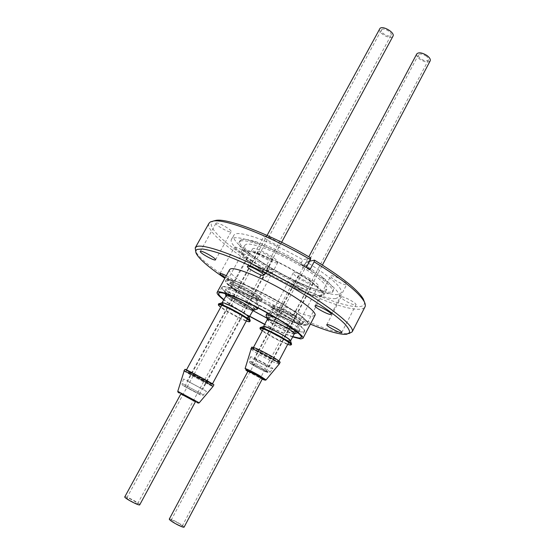 <?xml version="1.0" encoding="UTF-8"?>
<svg xmlns="http://www.w3.org/2000/svg" width="555" height="555" viewBox="0 0 555 555"><rect width="100%" height="100%" fill="white"/><g stroke="black" fill="none" stroke-linecap="round" stroke-linejoin="round"><path stroke-width="0.42" stroke-dasharray="2.77 2.08" d="M190.518 389.631C178.939 383.394 182.026 384.754 193.792 391.102C205.607 397.47 201.874 395.771 190.518 389.631M177.773 391.317L199.21 402.812M180.75 393.87L195.436 401.744M247.898 317.453L248.279 317.023C247.849 314.761 225.496 302.648 223.034 303.349L222.728 303.502C221.327 304.917 244.679 317.855 247.898 317.453M256.091 366.897C245.109 360.778 251.04 362.325 262.05 368.541C273.178 374.771 266.698 372.898 256.091 366.897M264.742 327.013C267.635 327.492 272.956 329.864 280.691 334.138C285.929 337.156 288.898 339.237 289.613 340.395L289.051 340.805C285.991 340.208 280.74 337.849 273.296 333.728C267.371 330.315 264.36 328.13 264.263 327.166L264.742 327.013M266.032 379.863L252.199 373.21L245.102 368.693M247.835 371.448L262.217 379.127L247.197 371.031M199.321 394.237L184.808 386.426L199.321 394.237M379.599 28.867C377.351 32.336 389.437 39.689 392.524 36.755L392.975 36.214M381.757 29.547C383.9 27.355 392.746 32.71 391.095 35.201L390.775 35.582C388.562 37.712 379.842 32.405 381.465 29.914L381.757 29.547M126.804 498.078C127.199 499.313 137.46 504.627 137.633 503.69L137.605 503.503C137.113 502.226 126.998 496.996 126.79 497.911L126.804 498.078M206.21 391.157L183.532 378.933L206.21 391.157M124.681 496.794C124.972 495.525 138.986 502.768 139.7 504.557L139.735 504.814M180.763 393.849L195.443 401.723M187.368 380.959L202.755 389.249L187.368 380.959M272.443 259.927L272.727 259.733C273.969 258.339 259.927 250.437 257.95 251.422L257.707 251.602C256.528 253.031 270.292 260.795 272.443 259.927M183.948 370.865C183.49 371.205 209.783 385.406 212.669 386.384L213.002 386.467M277.34 262.799C273.629 264.187 250.68 251.228 252.615 248.813L253.004 248.522C256.216 246.788 279.963 260.142 277.84 262.473L277.34 262.799M251.942 309.947C248.98 310.453 228.07 299.145 226.912 296.412L227.155 295.822C229.923 294.955 254.03 308.302 252.358 309.766L251.942 309.947M184.829 369.241C184.031 369.443 210.602 383.81 213.536 384.768L213.876 384.844M253.961 309.35L254.433 309.149C256.299 307.505 229.617 292.728 226.565 293.727L226.308 294.4C227.599 297.452 250.652 309.919 253.961 309.35M258.81 300.338L259.303 300.102C261.266 298.271 234.661 283.494 231.518 284.68L231.151 284.895C229.416 286.831 255.05 301.122 258.81 300.338M212.142 384.011L212.433 384.074C213.682 384.164 188.575 370.594 186.487 370.046L186.272 370.025C185.828 370.351 209.554 383.172 212.142 384.011M186.348 370.49C188.395 371.031 213.071 384.365 212.142 384.428L211.844 384.365C209.284 383.526 185.696 370.789 186.133 370.469L186.348 370.49M261.225 299.797L261.787 299.527C264.027 297.452 234.168 280.865 230.672 282.259L230.374 283.133C231.928 286.859 257.402 300.616 261.225 299.797L261.669 299.672C268.238 299.631 234.709 280.344 230.554 281.815L230.249 282.703C231.83 286.505 257.749 300.505 261.655 299.672L261.669 299.672M260.434 301.268L260.996 301.004C263.216 298.965 233.343 282.377 229.867 283.73L229.465 283.98C227.543 286.151 256.181 302.121 260.434 301.268M246.26 321.088C240.01 318.945 225.899 311.327 220.668 307.269M218.247 304.48C219.634 307.637 246.108 321.969 249.833 321.581L249.958 321.581M302.433 323.093L302.711 323.079C309.01 323.017 276.987 304.778 272.019 305.625L271.499 306.52C273.011 310.12 297.855 323.426 302.433 323.093M272.137 306.062C276.39 305.236 304.952 320.963 302.815 322.941L302.017 323.218C297.529 323.544 273.115 310.467 271.631 306.943L271.527 306.339L272.137 306.062M228.063 280.386C236.347 276.543 313.013 318.778 306.915 323.738L304.827 324.467C291.632 325.112 222.791 286.762 227.071 281.003L228.063 280.386M319.895 295.732L322.171 294.629C324.065 291.333 309.593 279.477 289.363 268.28C269.161 257.062 248.647 249.556 243.978 251.353L242.861 252.206C237.706 259.56 305.958 297.966 319.895 295.732M222.049 302.829L221.965 302.919C220.481 304.431 245.324 318.195 248.772 317.779L249.209 317.613M271.353 307.532C275.585 306.735 304.161 322.462 302.045 324.411L301.247 324.682C296.273 325.001 268.891 309.863 270.743 307.796L271.353 307.532M225.927 295.676L226.01 296.127C227.099 297.64 230.498 300.04 236.215 303.342C244.255 307.796 249.736 310.196 252.664 310.543L253.122 310.349M242.59 250.541C247.391 248.661 268.634 256.417 289.585 268.051C310.578 279.664 325.57 291.958 323.607 295.364L321.227 296.509C306.707 298.763 236.152 259.053 241.46 251.422L242.59 250.541M324.411 290.425L326.839 289.197C328.879 285.638 313.984 273.22 293.033 261.613C272.116 249.979 250.839 242.362 245.969 244.394L244.804 245.317C239.309 253.302 309.732 293.019 324.411 290.425M255.737 306.811L245.178 299.832C235.036 294.219 228.327 291.32 225.046 291.132L224.747 291.93C226.065 293.782 230.165 296.696 237.034 300.664C246.684 306.02 253.302 308.899 256.868 309.308L256.937 309.301M272.97 308.455C276.785 307.768 302.239 321.782 300.359 323.53L299.658 323.773C295.253 324.078 270.75 310.529 272.415 308.698L272.97 308.455M268.162 317.453C271.894 316.947 297.418 330.967 295.628 332.535L294.948 332.736C291.028 332.868 268.946 321.012 267.718 318.119L268.162 317.453M226.35 288.739L225.947 288.975C224.026 291.111 253.781 307.671 258.151 306.922L258.727 306.665C260.968 304.681 229.881 287.448 226.35 288.739M284.708 326.541C290.612 329.975 293.567 332.181 293.581 333.16L292.978 333.34C289.89 332.806 284.632 330.489 277.202 326.368C272.214 323.496 269.258 321.407 268.329 320.11L268.738 319.52C271.666 319.93 276.987 322.275 284.708 326.541M229.659 269.55C224.824 276.341 298.091 317.314 312.673 316.149L314.997 315.302M292.665 336.913C285.097 334.249 275.759 330.1 264.652 324.46M249.805 316.503C238.768 310.252 230.048 304.695 223.658 299.825M309.94 278.846C300.886 273.851 295.329 271.846 293.269 272.824C293.137 274.205 295.968 276.633 301.753 280.115C310.682 285.055 316.218 287.039 318.348 286.089C318.521 284.757 315.719 282.342 309.94 278.846M266.913 318.14C283.855 326.68 295.6 331.328 302.156 332.084L303.016 332.063C308.719 331.696 295.517 320.783 273.407 308.261C251.359 295.732 227.654 285.783 223.096 286.879C221.986 287.101 221.75 287.774 222.382 288.905C225.795 293.65 235.993 300.893 252.969 310.633M223.013 286.567L222.028 287.15L222.291 288.607C226.482 297.771 290.112 332.188 302.447 331.994L304.584 331.342C306.082 328.824 290.556 317.328 269.418 305.729C248.307 294.108 227.342 285.575 223.013 286.567M277.257 318.681C287.747 323.544 299.686 331.273 298.597 332.424L297.792 332.667C293.172 332.813 267.614 319.09 266.157 315.684M299.034 330.301C293.914 330.496 265.47 314.796 267.316 312.77L267.94 312.521C272.255 311.806 301.989 328.144 299.853 330.045L299.034 330.301M294.337 333.735L293.692 333.923C289.932 334.034 268.613 322.587 267.441 319.833L267.35 319.402M263.764 363.143L269.272 366.793C268.287 366.806 265.068 365.329 259.608 362.36L254.072 358.69C255.023 358.669 258.255 360.153 263.764 363.143M303.37 279.866C308.705 282.814 312 284 313.263 283.425C313.36 282.627 311.688 281.191 308.247 279.109C302.87 276.14 299.561 274.947 298.326 275.53C298.243 276.341 299.922 277.791 303.37 279.866M290.556 340.902L289.904 341.117C285.825 341.089 262.078 328.026 263.514 326.59L263.576 326.513M291.326 344.891L290.952 344.877C286.526 344.773 261.176 331.141 259.858 328.158M272.408 368.735L272.859 368.728C274.337 368.263 253.628 356.962 250.86 356.726L250.478 356.803C249.889 357.697 269.355 368.291 272.408 368.735M287.663 344.419C281.461 342.324 267.468 334.866 262.272 330.898M260.989 368.125C255.793 365.308 252.747 363.886 251.866 363.879L257.118 367.299C262.279 370.095 265.311 371.51 266.22 371.531L260.989 368.125M416.756 53.953C416.188 55.597 417.381 57.477 420.329 59.579C425.054 62.306 428.328 62.743 430.167 60.89M262.21 354.617C256.389 351.322 253.309 349.241 252.955 348.38L253.399 348.262C256.209 348.942 261.502 351.419 269.293 355.693C275.266 359.085 278.319 361.159 278.457 361.922L277.902 361.985C274.933 361.187 269.702 358.731 262.21 354.617M278.187 361.638L278.721 361.603C280.532 360.944 256.757 347.929 253.531 347.832L253.08 347.95C252.372 349.144 274.586 361.25 278.187 361.638M425.796 55.833C427.981 57.408 428.862 58.795 428.439 60.009C427.079 61.39 424.637 61.071 421.12 59.038C418.928 57.47 418.047 56.076 418.463 54.848C419.816 53.467 422.258 53.8 425.796 55.833M177.621 524.51C180.299 525.821 181.825 526.362 182.193 526.119C181.908 525.321 179.764 523.871 175.755 521.762C173.077 520.451 171.55 519.91 171.162 520.146C171.44 520.937 173.59 522.387 177.621 524.51M280.15 362.318C278.235 362.429 272.193 359.716 262.009 354.173C255.342 350.392 251.901 348.054 251.686 347.159M279.297 363.934L278.707 363.962C275.384 363.053 269.543 360.306 261.19 355.72C254.689 352.043 251.242 349.726 250.839 348.769M169.268 519.126C169.781 518.807 171.842 519.529 175.435 521.298C180.819 524.128 183.705 526.078 184.094 527.153M248.023 371.094L253.316 374.465L262.397 378.774M264.111 236.069C266.317 234.827 281.454 243.388 280.025 245.067L279.706 245.303C277.299 246.406 262.487 238.005 263.84 236.291L264.111 236.069M331.182 275.773C333.978 275.03 348.075 282.835 346.764 284.389L346.216 284.666C343.24 285.284 329.448 277.618 330.697 276.043L331.182 275.773M341.609 296.849C344.267 296.384 357.136 303.46 355.998 304.75L355.457 304.986C352.647 305.34 340.042 298.389 341.124 297.078L341.609 296.849M293.498 281.586C295.614 280.99 308.164 287.962 307.095 289.134L306.742 289.322C304.48 289.821 292.166 282.96 293.179 281.767L293.498 281.586M279.637 307.623C281.628 307.283 294.275 314.262 293.338 315.184L293.005 315.309C290.869 315.559 278.457 308.691 279.338 307.754L279.637 307.623M234.612 247.183C236.257 246.205 249.632 253.76 248.487 255.016L248.279 255.168C246.482 256.035 233.35 248.605 234.432 247.329L234.612 247.183M226.28 275.696C231.248 278.353 233.863 280.206 234.148 281.246L233.96 281.364C232.462 281.316 229.548 280.081 225.212 277.646M216.152 223.103C217.754 221.764 232.469 230.165 231.151 231.657L230.977 231.817C229.194 233.024 214.764 224.775 216.006 223.249L216.152 223.103M310.377 324.127C283.522 313.055 248.952 294.511 224.865 278.277M346.598 334.283L349.102 333.513L346.611 333.597C318.598 333.236 205.503 271.804 195.728 251.443L196.477 253.947M241.203 239.746C243.805 238.754 249.23 239.58 257.471 242.237C275.974 248.134 306.617 264.52 321.99 276.744C330.579 283.57 334.346 288.232 333.305 290.716L330.426 292.145C313.318 294.934 233.808 250.034 239.954 240.78L241.203 239.746M240.433 241.141C245.789 238.726 269.987 247.322 293.942 260.628C317.939 273.899 334.915 288.08 332.577 292.117L329.705 293.526C312.638 296.231 233.093 251.325 239.191 242.167L240.433 241.141M335.747 298.569C315.594 301.24 224.72 249.916 231.484 239.323L232.788 238.206C235.667 237.027 241.862 237.97 251.366 241.043C272.713 247.842 308.566 267.017 326.312 281.121C336.094 288.891 340.395 294.171 339.216 296.953L335.747 298.569M310.106 269.418L305.368 267.392L304.306 265.873L306.409 261.925C330.822 277.118 342.456 287.448 341.318 292.915L337.808 294.608C327.88 295.628 298.5 283.792 273.372 269.21L271.499 272.671L268.342 270.833L270.216 267.364L264.437 268.703L263.181 270.32C230.568 251.276 205.197 230.276 208.971 223.304M263.181 270.32L259.789 276.591L262.876 278.381L266.261 272.116C301.705 292.693 343.538 309.926 359.106 309.274C362.172 309.17 364.129 308.393 364.961 306.943M304.306 265.873L300.734 263.764L302.843 259.816L310.793 257.971M270.216 267.364C247.752 254.141 231.081 240.003 233.683 235.341L235.008 234.189C240.912 230.616 273.705 242.667 302.843 259.816M264.437 268.703C229.86 248.529 204.087 226.156 212.981 221.237L213.391 221.029M364.413 302.003C366.8 316.003 312.347 296.8 267.517 270.5L266.261 272.116M273.372 269.21L267.517 270.5M306.409 261.925L309.614 261.218M306.416 267.239L301.76 265.269L300.734 263.764M268.342 270.833C264.957 273.74 262.106 275.662 259.789 276.591M271.499 272.671C268.093 275.564 265.221 277.465 262.876 278.381M292.832 336.607C285.499 334.159 276.133 330.052 264.742 324.286M249.903 316.329C238.574 309.898 229.881 304.3 223.825 299.513M226.69 279.859L227.148 279.789C236.111 277.16 304.522 313.769 307.789 322.948L308.108 324.613L305.93 325.355C292.242 325.965 221.306 286.442 225.684 280.497L226.69 279.859M306.034 325.161L308.212 324.411C309.801 321.72 294.386 310.085 273.289 298.486C252.22 286.873 231.22 278.492 226.801 279.658L225.795 280.296C221.403 286.255 292.339 325.778 306.034 325.161M305.847 325.05C291.098 325.695 214.452 281.926 226.995 279.769L227.453 279.699C236.381 277.084 304.431 313.499 307.692 322.649C308.587 324.28 307.969 325.077 305.847 325.05M182.304 383.526L203.407 394.882L182.304 383.526M247.918 317.55L248.245 317.016C247.259 314.498 225.476 302.752 222.971 303.384L222.944 303.384C218.76 303.46 244.325 317.946 247.918 317.55M256.243 365.634L249.583 360.965C252.025 361.687 256.542 363.872 263.139 367.507C267.767 370.136 270.077 371.677 270.063 372.127L269.654 372.121C267.108 371.323 262.633 369.158 256.243 365.634M289.072 340.902L289.585 340.381C288.628 337.988 267.642 326.763 264.652 327.048L264.499 327.048C260.344 327.061 284.826 340.839 289.072 340.902M183.532 378.933L182.137 383.47C181.638 385.343 182.56 385.094 190.497 389.624C198.336 393.53 202.922 397.061 203.407 394.882L206.453 391.233M197.011 402.555L179.23 393.016M249.514 321.178L248.279 317.023M222.95 303.363L218.767 304.605M250.478 356.803L249.23 361.021L249.653 362.679C250.152 362.97 248.612 362.54 256.035 366.862L266.629 372.169C269.161 372.863 270.306 372.849 270.063 372.127L272.859 368.728M290.875 344.509L289.613 340.395M184.808 386.426L267.08 235.41M137.633 503.69L391.095 35.201M272.727 259.733L202.755 389.249M252.615 248.813L226.828 295.988M251.991 309.947L254.017 309.35M254.433 309.149L259.303 300.102M222.728 303.502L221.736 305.319M260.996 301.004L261.787 299.527M218.469 305.215L218.358 304.841M302.288 323.204L302.711 323.079M322.171 294.629L306.915 323.738M302.045 324.411L302.815 322.941M326.839 289.197L323.607 295.364M226.01 296.127L225.892 295.739M225.268 293.657L224.747 291.93M295.628 332.535L300.359 323.53M224.643 291.361L225.947 288.975M293.227 333.333L295.225 332.729M293.269 272.824L268.252 319.701M304.584 331.342L301.337 337.544M267.441 319.833L267.323 319.458M313.263 283.425L269.272 366.793M260.08 328.879L259.969 328.518M251.866 363.879L308.823 256.826M264.263 327.166L263.299 328.983M253.469 347.402L252.962 348.346M278.43 361.95L278.721 361.603M182.193 526.119L428.439 60.009M263.736 275.211L280.025 245.067M331.224 314.29L346.764 284.389M341.72 332.487L355.998 304.75M293.338 315.184L307.095 289.134M234.148 281.246L248.487 255.016M215.555 259.816L231.151 231.657M332.577 292.117L333.305 290.716M339.216 296.953L341.318 292.915M231.484 239.323L233.683 235.341M257.471 242.237L251.366 241.043M321.99 276.744L326.312 281.121M239.191 242.167L239.954 240.78M200.286 251.394L216.006 223.249M219.995 273.532L234.432 247.329M279.338 307.754L293.179 281.767M326.77 324.71L341.124 297.078M315.074 305.847L330.697 276.043M247.426 266.386L263.84 236.291M301.76 265.269L305.368 267.392M171.162 520.146L418.463 54.848M252.955 348.38L253.08 347.95M289.641 340.652L288.676 342.49M278.943 360.986L278.457 361.922M266.22 371.531L322.42 265.047M264.499 327.048L260.364 328.289M298.326 275.53L254.072 358.69M222.028 287.15L218.691 293.234M298.597 332.424L299.853 330.045M318.348 286.089L293.581 333.16M268.329 320.11L267.718 318.119M258.019 307.983L258.727 306.665M267.628 317.661L272.415 308.698M252.726 310.543L253.073 310.439M244.804 245.317L241.46 251.422M270.743 307.796L271.527 306.339M242.861 252.206L227.071 281.003M271.631 306.943L271.499 306.52M230.374 283.133L230.249 282.703M229.465 283.98L230.269 282.509M248.307 317.3L247.315 319.132M226.218 293.921L231.151 284.895M226.912 296.412L226.308 294.4M277.84 262.473L252.358 309.766M257.707 251.602L187.236 380.917M126.79 497.911L381.465 29.914M199.46 394.293L281.628 242.251"/><path stroke-width="0.83" d="M197.011 402.555C198.066 403.124 198.794 403.214 199.203 402.812L177.773 391.317L184.184 370.893C186.418 371.503 214.043 386.419 213.002 386.46L213.876 384.837C214.931 384.768 187.319 369.845 185.065 369.276L183.948 370.851M195.436 401.744L180.75 393.87M247.197 371.031L245.428 368.624C247.856 369.415 252.393 371.635 259.046 375.291L266.032 379.863C265.845 380.411 264.569 380.168 262.217 379.12C266.046 380.688 264.728 379.606 258.262 375.874C250.145 371.323 242.022 367.812 247.835 371.448M281.628 242.251L392.975 36.214C395.271 32.759 382.964 25.315 380.002 28.374L267.08 235.41M124.702 497.023L180.875 393.904L195.443 401.723L139.735 504.814C139.513 506.125 125.215 498.723 124.702 497.023M220.668 307.269L218.469 305.215L218.767 304.605C221.722 303.849 248.356 318.209 249.514 321.178L249.105 321.803L246.26 321.088M249.542 321.706L250.263 320.936C249.063 317.862 221.618 303.058 218.559 303.842L218.358 304.841M222.007 302.836L226.26 295.496C228.993 295.697 234.543 298.111 242.924 302.746C249.667 306.686 253.066 309.218 253.122 310.349L249.126 317.203C248.078 314.539 224.983 302.08 222.326 302.752L222.049 302.829M314.997 315.302L315.032 315.226C316.815 312.188 300.976 299.873 279.103 287.83C257.263 275.766 235.403 267.316 230.734 268.8L229.659 269.55L217.13 292.367M223.658 299.825C218.843 296.106 216.658 293.637 217.095 292.423L218.066 291.875C222.43 290.973 244.151 299.964 266.143 312.049C288.17 324.113 304.404 335.921 302.926 338.37L300.727 338.959L292.665 336.913M264.652 324.46L249.805 316.503M252.969 310.633L266.913 318.14M267.323 319.458L266.053 315.143L266.664 314.9C268.37 314.935 271.901 316.197 277.257 318.681M223.825 299.513C219.981 296.412 218.261 294.337 218.663 293.29L219.613 292.756C223.866 291.916 244.79 300.588 265.942 312.208C287.122 323.815 302.752 335.178 301.337 337.544L299.242 338.12L292.832 336.607M263.549 326.52L267.35 319.402L267.871 319.208C271.457 318.757 296.044 332.251 294.337 333.735L290.563 340.916M263.576 326.513L264.013 326.43C267.17 326.111 289.439 338.023 290.452 340.569L290.556 340.902M259.969 328.518L260.337 327.533C263.993 327.173 290.452 341.325 291.611 344.267L290.91 345.016M262.272 330.898L260.08 328.879L260.552 328.282C264.097 327.95 289.752 341.672 290.875 344.509L290.244 345.099L287.663 344.419M322.42 265.047L430.167 60.89C430.736 59.26 429.549 57.387 426.608 55.278C421.856 52.538 418.574 52.094 416.756 53.953L308.823 256.826M245.095 368.624L251.686 347.159C253.51 347.007 259.587 349.74 269.931 355.36C276.598 359.154 280.004 361.471 280.15 362.318L279.297 363.934L266.081 379.835M250.846 348.727L251.325 348.644C254.44 349.407 260.357 352.182 269.085 356.962C275.759 360.75 279.172 363.06 279.325 363.9M177.947 524.988C172.522 522.137 169.629 520.181 169.268 519.126L248.023 371.094L257.131 375.416L262.397 378.774L184.094 527.153C183.601 527.479 181.554 526.757 177.947 524.988M247.669 266.22C249.695 265.325 264.978 273.886 263.736 275.211L263.445 275.391C261.211 276.147 246.26 267.753 247.426 266.386L247.669 266.22M315.517 305.652C318.154 305.236 332.376 313.062 331.224 314.29L330.725 314.484C327.901 314.775 313.991 307.095 315.074 305.847L315.517 305.652M327.228 324.557C329.746 324.37 342.712 331.467 341.72 332.487L341.214 332.639C338.529 332.723 325.827 325.75 326.77 324.71L327.228 324.557M225.212 277.646C221.736 275.578 220.002 274.212 219.995 273.532L220.155 273.428C221.036 273.331 223.075 274.087 226.28 275.696M200.41 251.283C201.84 250.256 216.7 258.637 215.555 259.816L215.395 259.941C213.779 260.836 199.21 252.608 200.286 251.394L200.41 251.283M224.865 278.277C209.353 267.808 199.89 259.698 196.477 253.947C195.304 251.72 195.547 250.215 197.198 249.431L202.374 248.987C207.646 249.722 214.695 251.609 223.519 254.634C242.424 261.578 268.259 273.892 292.353 287.546C316.142 301.254 335.338 314.629 344.398 323.53C348.117 327.596 349.837 330.648 349.567 332.688L346.598 334.283L344.183 334.353C336.961 333.853 325.695 330.447 310.377 324.127M195.728 251.443L195.214 247.849L196.449 246.739C203.075 242.861 242.819 257.471 284.542 280.351C326.305 303.183 355.693 326.347 352.196 331.848L349.102 333.513M195.291 247.71L208.971 223.304L210.352 221.931L213.578 221.008C225.843 218.816 271.027 236.34 310.439 259.671L306.416 267.239L310.106 269.418L314.123 261.849C341.942 278.894 358.627 292.124 364.17 301.545C365.363 303.765 365.655 305.514 365.044 306.783L364.961 306.943M213.391 221.029L216.173 220.328C228.285 218.164 272.373 235.216 310.793 257.971L310.439 259.671M309.614 261.218L314.463 260.149C341.582 276.785 357.864 289.738 363.303 299.02L364.413 302.003M314.463 260.149L314.123 261.849M264.742 324.286L249.903 316.329M253.073 310.439L257.437 309.059L255.737 306.811M221.736 305.319L186.459 369.873M225.892 295.739L225.268 293.657M266.06 315.115L267.239 312.923M263.854 326.43L260.156 327.54M263.299 328.983L253.469 347.402M216.173 220.328L213.578 221.008M352.196 331.848L365.044 306.783M363.303 299.02L364.17 301.545M288.676 342.49L278.943 360.986M290.452 340.569L291.611 344.267M294.296 333.819L297.848 332.743M315.032 315.226L302.926 338.37M257.437 309.059L258.019 307.983M222.326 302.752L218.559 303.842M249.126 317.203L250.263 320.936M247.315 319.132L212.461 383.838M199.21 402.812L213.002 386.467M177.787 391.324C177.669 391.885 178.155 392.447 179.23 393.016"/></g></svg>
